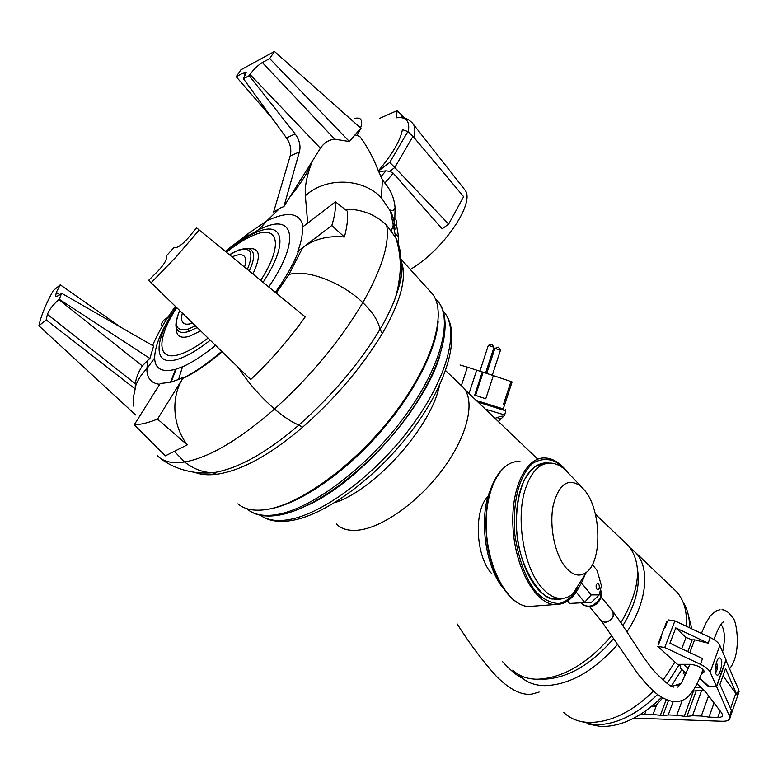 <?xml version="1.0" encoding="UTF-8"?>
<svg xmlns="http://www.w3.org/2000/svg" width="778" height="778" viewBox="0 0 778 778"><rect width="100%" height="100%" fill="white"/><g stroke="black" fill="none" stroke-linecap="round" stroke-linejoin="round"><path stroke-width="1.17" d="M601.345 597.164L613.025 611.605L613.171 616.536C609.184 622.488 605.041 623.723 600.762 620.251L604.487 622.312C611.411 621.029 614.26 617.46 613.025 611.605L612.354 610.769L613.025 611.605C630.384 635.402 643.348 659.705 656.418 673.495C665.803 682.928 671.647 687.46 673.952 687.081M585.464 572.997C582.401 582.537 578.161 589.549 572.725 594.042C568.582 597.368 564.108 598.797 559.304 598.35C553.236 597.699 547.342 594.052 541.605 587.409C524.061 567.872 515.775 520.132 524.849 490.617C530.79 471.779 539.621 462.609 551.359 463.114C556.114 463.562 560.744 465.808 565.256 469.844L569.807 474.629M585.163 490.947L581.147 486.532C568.455 477.381 559.168 483.546 553.284 505.019C549.005 525.5 554.685 554.208 565.538 567.25C572.754 575.564 579.717 577.237 586.437 572.287C602.357 560.996 601.355 510.845 585.163 490.947M492.104 485.54L488.38 495.158C479.374 523.108 486.338 567.502 502.919 587.944M488.03 496.374C473.423 510.3 475.64 556.844 491.949 573.901M476.321 400.505L503.259 408.907M476.282 400.466L503.23 408.975M512.08 382.037L504.621 404.784L503.454 404.434L510.961 381.541L493.359 375.599L485.773 398.764L474.706 395.136L482.282 371.952L476.681 370.134L469.115 393.298L468.599 393.123M461.364 385.645L467.403 367.158L460.031 364.979M498.319 421.511L503.59 416.366C502.977 415.831 500.779 416.249 496.977 417.611L495.032 418.37M467.403 367.158L476.671 370.172M482.282 371.952L493.359 375.599M510.942 381.59L512.109 381.969M468.55 393.084L469.115 393.269M483.148 372.273L475.582 395.399L474.706 395.136M475.582 395.399L485.773 398.764M503.463 404.395L504.621 404.784M651.351 706.696L655.115 706.521L653.394 705.004M655.115 706.521L662.73 697.847M596.211 584.667L597.553 583.111C598.992 583.85 599.546 585.61 599.216 588.392L597.874 589.948C596.434 589.209 595.88 587.448 596.211 584.667M438.179 320.915C436.643 350.265 412.418 396.79 376.182 436.818C339.967 476.836 296.185 505.389 267.457 509.279M715.818 673.884C713.698 673.233 716.635 656.438 719.883 658.003L721.08 659.238C723.17 659.948 720.224 676.646 716.985 675.071L715.818 673.884M703.691 670.325L702.534 670.646M703.876 670.636L702.767 670.899L701.795 673.583L704.197 671.793C702.466 667.796 697.915 665.307 690.553 664.334L677.473 664.344L657.828 646.411L664.752 647.5L700.443 664.324C705.539 666.814 708.787 669.43 710.168 672.182L716.499 686.254L725.971 659.744L719.845 645.419C718.502 642.618 715.303 639.993 710.246 637.522L674.905 620.893L668.02 619.881M658.499 644.661L661.212 637.61M665.102 627.476L667.427 621.418M700.443 664.324L702.544 658.587L669.946 643.231L675.771 627.914L708.184 643.182L694.589 639.827L689.843 652.606M716.499 686.254L708.593 686.157L699.665 677.959M675.771 627.914L686.001 637.464L692.206 639.866L694.589 639.827M581.419 582.868L591.222 594.888L599.225 594.898L601.433 585.678L597.125 570.546L592.398 564.614M591.543 602.26L569.593 603.436L567.561 601.015L569.593 603.436L591.543 602.26L599.225 594.898M576.177 592.068L584.638 602.308L591.222 594.888M500.458 350.236L494.886 348.398L486.697 373.43M716.606 661.806L717.637 668.448L715.556 673.145M715.245 668.03L716.762 668.876L716.966 667.757L717.073 666.62L715.536 665.764M715.439 666.415L717.073 666.62M512.77 670.121C518.838 676.004 526.939 679.048 537.063 679.243C562.815 678.192 587.711 663.624 611.751 635.529M620.99 622.614C640.07 589.471 642.599 563.894 628.585 545.893L625.366 542.82M460.712 385.022L463.435 387.629C475.407 401.108 467.879 434.941 443.664 468.084C419.556 501.236 382.805 527.591 358.386 530.129C348.7 531.121 341.348 529.059 336.329 523.954M541.002 679.126L543.579 679.223C567.765 678.251 591.134 664.684 613.686 638.514M622.935 625.57C635.451 604.827 640.304 586.194 637.503 569.671M518.595 674.555L520.375 676.442C526.482 682.355 534.603 685.437 544.746 685.671C569.632 684.873 593.896 671.142 617.528 644.495M626.942 631.833C647.267 601.443 650.204 567.921 635.733 552.711L630.316 547.984M439.453 385.538C431.352 426.723 375.229 489.654 334.735 502.695M686.264 626.232C687.295 611.596 684.066 600.081 676.549 591.688L673.213 588.499M563.836 712.58C570.167 718.658 578.443 721.945 588.654 722.441C610.331 722.587 631.96 712.142 653.539 691.088M663.06 680.225L674.954 662.049M658.023 644.223L666.95 620.98M672.036 686.41L680.935 683.454M685.447 675.255L683.084 673.096L684.222 671.754M677.939 684.941L680.098 684.552M677.045 685.34L679.058 685.719M485.569 373.061L494.001 347.28L490.461 346.045L488.312 345.442L479.9 371.174M263.081 282.297C288.609 243.884 283.873 220.66 257.528 231.844C248.143 235.608 237.611 242.279 225.941 251.858M176.11 307.252C153.626 340.774 152.614 367.119 177.637 359.28C186.749 356.499 197.602 350.168 210.196 340.268M260.718 280.362C283.367 245.41 278.65 224.686 254.464 234.859C246.149 238.175 236.813 243.981 226.456 252.286M176.616 307.738C156.592 338.44 156.456 361.78 179.407 354.486C187.449 352.006 196.97 346.56 207.979 338.129M176.489 327.771C175.906 336.067 180.233 338.907 189.482 336.281L200.568 330.942M237.951 503.823C244.302 509.279 253.453 511.224 265.395 509.658C299.472 505.292 354.71 465.225 393.347 414.907C432.13 364.6 447.136 314.341 433.015 294.59L428.678 289.795M400.709 259.21L402.625 265.988C405.863 281.947 399.104 304.451 382.348 333.509C361.537 367.605 334.91 398.881 302.477 427.336C269.966 455.072 241.355 470.719 216.644 474.279L216.556 474.288C207.862 475.329 200.666 474.677 194.977 472.353M463.688 188.402L465.273 190.425C475.115 203.486 442.643 250.808 410.298 269.451M413.828 137.327C415.257 131.803 415.18 127.563 413.595 124.616L412.34 122.924M393.25 173.231L442.147 228.839L448.643 224.113L394.777 167.503L389.797 171.316L393.25 173.231L384.847 183.073L382.445 179.893L378.38 170.839C373.284 157.652 367.08 146.196 359.757 136.451L355.069 134.876L349.39 141.538L334.735 139.165C328.831 139.787 324.056 142.812 320.41 148.238L289.815 197.048C300.541 184.016 307.894 172.453 311.89 162.369C306.843 175.39 304.675 186.516 305.355 195.725L307.689 223.111M391.431 230.735L394.242 222.07M394.825 218.783L395.098 207.93C394.329 198.487 390.916 190.202 384.847 183.073M170.528 382.299L178.57 379.46L182.509 366.769L175.478 369.346L170.528 382.299L160.18 383.525L134.273 424.778C140.789 424.632 148.54 422.736 157.545 419.079L187.235 444.86L165.335 455.859L134.273 424.778M182.509 366.769C192.292 362.499 203.291 355.371 215.487 345.393M268.731 286.936C299.647 242.046 294.755 214.144 264.335 227.225L259.074 229.539L266.815 220.903L249.135 232.875L225.289 251.323M252.918 273.973C261.486 255.709 259.91 247.307 248.201 248.746M182.315 313.262C181.157 317.56 181.352 320.653 182.888 322.53C184.658 324.533 187.858 324.727 192.487 323.123M399.892 257.226L400.66 260.572C402.625 270.005 400.933 282.21 395.584 297.206L395.584 297.215C391.956 307.184 386.773 317.901 380.024 329.357C359.504 363.336 332.478 395.234 298.956 425.031C266.659 452.67 238.321 468.521 213.931 472.596L212.618 472.781L216.644 474.279M394.3 222.352L393.882 217.83L396.79 220.767L396.829 226.729L394.631 224.521M393.96 224.113L393.561 226.661M157.545 419.079L182.733 378.478C171.121 396.916 172.162 424.885 187.235 444.86M174.564 247.56L174.36 247.414C177.083 248.328 181.682 245.187 188.159 238.01L196.533 227.808L305.239 316.86C288.794 339.898 270.618 360.788 250.72 379.528L148.627 280.343L158.031 271.045C164.275 264.316 167.056 259.482 166.375 256.565L166.268 256.429M275.373 292.382C286.207 276.997 293.996 263.09 298.742 250.662L331.827 225.503C334.686 216.167 335.892 208.271 335.435 201.803L347.319 211.178C348.145 218.025 347.183 226.641 344.411 237.008C328.151 235.442 314.254 238.982 302.739 247.628L288.842 274.634L276.316 293.15M396.051 234.548L398.628 237.125L396.829 226.729M398.035 243.028L398.628 237.125M380.821 176.771L385.907 170.859L389.797 171.316M404.472 118.178L401.993 115.202L401.769 117.711M408.236 131.871C409.957 122.584 407.118 117.799 399.736 117.527L400.028 117.536M378.38 170.839C392.268 154.443 400.281 140.721 402.421 129.673L407.886 131.54L412.982 136.325L463.63 196.669L448.643 224.113M152.585 345.52C156.184 336.913 161.172 327.645 167.571 317.725L175.274 306.435M159.684 384.313C151.088 383.311 146.828 378.118 146.886 368.714L147.83 360.321L149.901 358.473L153.587 346.093L61.627 293.277L59.245 299.267L149.901 358.473M147.83 360.321L142.316 365.893C138.221 372.399 135.907 378.38 135.372 383.817L135.168 388.922L133.194 398.394L133.592 406.087M199.246 229.987L175.916 257.158L150.99 282.91M298.742 250.662L302.739 247.628M331.827 225.503L344.411 237.008M335.435 201.803L302.127 227.38C302.943 233.478 301.494 241.481 297.75 251.391M283.912 206.53L299.365 151.924L290.155 156.038L273.555 212.209L279.963 208.134L283.912 206.53L289.815 197.048M360.574 127.981C363.229 120.075 361.118 116.904 354.253 118.48M356.83 135.421L360.973 128.331L274.459 51.474L269.694 58.564L262.342 62.551L334.735 139.165M379.615 118.412L397.111 110.622L396.41 117.799L399.736 117.527M378.701 171.598L385.907 170.859M262.342 62.551C257.897 65.294 253.784 69.261 250.001 74.464L249.174 75.68L243.446 78.753L286.479 137.91L295.125 133.904L249.174 75.68M299.365 151.924C300.94 146.06 299.53 140.05 295.125 133.904M349.39 141.538L269.694 58.564M355.069 134.876L360.214 128.895M378.264 171.228L389.749 162.407L394.777 167.503L412.982 136.325M397.111 110.622L401.993 115.202M170.489 316.364C160.142 333.169 154.851 347.046 154.637 358.016C154.948 368.869 161.902 372.643 175.478 369.346M121.115 327.48L60.285 284.816L56.308 292.334L55.656 296.107C56.531 296.719 58.379 295.883 61.209 293.617L61.627 293.277M56.308 292.334L59.741 294.736M135.635 414.966L38.9 325.778C40.952 316.033 45.717 304.315 53.205 290.632L60.285 284.816M135.168 388.922L46.165 319.884L38.9 325.778M135.372 383.817L47.419 314.361L46.165 319.884M178.57 379.46L183.511 377.194M166.064 256.215L174.214 247.278M407.886 131.54L389.749 162.407M290.155 156.038C291.692 149.862 290.466 143.813 286.479 137.91M243.446 78.753L246.179 72.548L243.222 72.918L236.211 76.721L240.937 69.787L274.459 51.474M236.201 243.971L244.924 237.708L259.074 229.539M59.245 299.267L58.817 299.618C53.05 304.704 49.247 309.625 47.419 314.361M236.211 76.721L272.028 118.052M244.545 267.107C246.13 262.089 246.111 258.549 244.477 256.468C242.289 253.998 238.165 254.143 232.097 256.915M588.654 724.143L600.927 726.526C621.34 726.701 641.607 716.946 661.708 697.244M671.317 686.089L681.839 669.527M691.885 628.887L687.47 611.673M578.647 720.924L594.635 724.785C615.729 724.96 636.725 714.856 657.643 694.462M667.154 683.561L679.126 664.889M689.503 627.758C689.678 617.586 687.528 609.038 683.074 602.114M738.497 693.383L739.1 691.652L738.692 689.746L725.835 660.143M703.701 689.96L692.867 691.136M726.098 660.143L716.635 686.643L730.065 717.579C729.832 720.146 727.177 721.381 722.101 721.274L633.992 718.123M729.638 715.721L731.466 710.479L719.932 684.455L725.582 668.584L736.892 694.9L723.015 675.79M646.061 710.713L644.729 714.204L639.779 714.865M644.729 714.204L653.024 714.467L656.467 705.325M673.213 701.552L668.234 714.953L662.875 715.624L653.024 714.467M668.234 714.953L676.792 715.235L682.248 700.385M693.441 691.156L684.261 716.314L676.792 715.235M684.261 716.314L686.925 716.402L696.096 691.195M701.659 690.417L692.488 715.731L686.925 716.402M692.488 715.731L701.318 716.023L708.573 695.814M714.039 702.962L709.001 717.121L701.318 716.023M709.001 717.121L717.822 717.413L720.117 710.907M697.069 683.755L705.558 691.866L721.712 712.988L722.616 715.167C722.47 716.713 720.875 717.462 717.822 717.413M686.186 673.592L680.108 667.913L680.692 666.328L678.931 664.713L684.28 664.334M708.661 686.157L716.635 686.643M708.515 686.546L699.471 678.435M688.306 668.438L684.144 664.704M440.037 355.157C425.089 407.341 358.6 482.749 306.94 505.574M478.003 402.109L505.739 410.823M485.375 409.14L504.737 415.024M496.977 417.611L501.674 418.807M246.636 508.598C253.006 514.326 262.264 516.427 274.401 514.919C308.71 510.738 364.279 470.223 402.245 419.78C440.358 369.356 453.632 319.68 437.868 301.281L435.233 298.538M664.752 647.5L674.905 620.893M708.184 643.182L710.246 637.522M710.168 672.182L719.845 645.419M681.752 648.794L686.001 637.464M692.206 639.866L687.82 651.653M559.829 598.389L554.228 598.739C544.376 602.551 516.3 567.668 516.446 524.168C516.359 506.167 519.15 491.142 524.819 479.083C534.321 464.223 538.979 464.476 545.203 463.707M581.195 603.028L581.39 603.281C588.032 608.591 594.499 606.607 600.791 597.319L600.519 589.5M536.557 465.866L545.164 463.727M563.749 598.224C543.53 605.449 522.476 578.035 517.039 534.612C513.003 491.852 527.698 460.352 549.005 463.066M565.771 470.311L555.327 461.558C547.498 458.368 539.922 458.981 532.59 463.425C519.305 475.591 512.332 500.925 514.861 534.671C518.761 560.189 525.879 579.347 536.246 592.136C543.54 599.507 551.223 603.32 559.294 603.563C567.006 601.258 573.454 595.909 578.628 587.526M534.749 606.052L528.058 606.548C508.277 605.148 488.224 569.652 486.338 530.265C484.188 490.85 500.497 459.574 519.986 461.597M563.398 603.242L554.306 604.584C534.865 603.115 515.007 567.181 512.984 527.348C510.708 487.485 526.618 455.937 545.767 458.057C552.779 458.32 559.946 462.9 567.279 471.789M179.572 310.607C175.517 320.974 174.836 327.412 177.53 329.921C179.417 332.692 183.122 333.217 188.646 331.496L197.116 327.606M179.65 310.685C173.436 325.875 176.314 331.992 188.276 329.036L188.646 331.496M247.365 269.421C254.26 252.587 251.041 246.315 237.718 250.604L229.481 254.766M302.477 427.336L298.956 425.031C292.236 422.532 284.096 417.202 274.517 409.034C238.885 440.076 208.903 457.727 184.59 461.976C192.983 468.589 202.076 472.188 211.879 472.761L196.426 472.528M382.348 333.509L380.024 329.357C378.361 321.013 372.623 312.104 362.82 302.613C340.287 340.638 310.85 376.114 274.517 409.034C260.046 396.333 247.988 382.494 238.35 367.547M402.625 265.988L401.156 263.616M216.556 474.288L212.53 472.791L213.931 472.596M400.66 260.572C401.01 252.665 399.396 245.089 395.817 237.854L386.637 225.202C389.875 243.067 381.94 268.877 362.82 302.613C341.912 282.19 305.637 268.604 288.842 274.634M394.981 229.257L393.999 220.835L391.431 212.686L381.356 197.729C362.704 177.909 325.885 176.771 305.355 195.725M386.637 225.202C375.375 214.368 361.41 209.01 344.732 209.136M382.445 179.893L381.356 197.729M174.564 451.532L184.59 461.976C172.152 463.824 163.069 461.704 157.321 455.626M222.138 351.841C207.697 364.104 194.558 372.993 182.733 378.478M312.746 160.19L311.054 162.952M161.25 325.739C161.668 322.004 163.769 319.33 167.571 317.725L171.403 314.798M154.637 358.016L146.886 368.714C141.343 374.179 137.434 380.393 135.158 387.356M182.879 378.254C194.656 372.419 207.59 363.472 221.691 351.403M303.089 226.641C300.123 212.725 288.035 210.809 266.815 220.903L279.963 208.134M250.001 74.464L320.41 148.238M244.924 237.708L249.135 232.875M58.817 299.618L142.316 365.893M171.189 382.115L176.061 369.171M245.498 75.505L243.222 72.918M249.252 270.968C254.075 260.649 254.863 253.823 251.605 250.467L251.08 250.03M188.276 329.036L195.346 325.885M736.892 694.9L738.692 689.746M735.881 693.188L730.552 708.437M666.24 699.616L660.289 715.536M668.516 700.482L662.875 715.624M260.397 515.231C266.64 519.743 275.14 521.348 285.886 520.054C319.564 516.135 373.615 476.904 410.327 427.91C447.185 378.925 459.798 330.426 444.16 312.26L443.256 311.219M720.029 609.699L715.361 611.236L710.411 615.768L705.977 623.013L701.425 633.37M689.872 664.334L682.15 681.586C679.447 685.544 677.764 687.402 677.123 687.159M601.462 621.087L638.261 674.38C653.063 692.128 659.89 698.294 672.435 701.435C678.183 702.174 683.23 700.764 687.577 697.185C693.558 691.35 698.693 682.092 702.981 669.43M720.973 624.257C724.872 629.723 725.427 638.933 722.616 651.896M722.033 609.709C725.816 610.01 729.278 612.607 732.409 617.489C736.494 618.568 742.173 653.539 729.686 668.565M721.741 623.197L723.754 621.671C721.245 622.721 717.968 628.673 713.922 639.526M701.523 687.927L695.299 687.159M565.256 469.844L581.147 486.532M551.699 598.934L559.304 598.35M586.437 572.287L572.725 594.042M505.428 409.773L505.768 410.91L504.64 415.121L503.59 416.366M503.21 409.053L504.611 404.774M435.349 298.791L437.868 301.281C454.838 321.236 441.311 371.125 403.714 421.102C366.107 471.157 311.142 511.389 276.025 515.561C264.695 516.942 255.612 515.192 248.775 510.31M582.245 604.35C590.113 608.629 596.386 606.49 601.063 597.942L601.832 593.595L600.509 589.53M579.707 585.873C573.415 598.768 564.954 605.002 554.306 604.584L528.058 606.548C509.794 604.934 492.104 577.315 487.164 543.034C483.109 508.19 489.274 475.942 509.065 463.931M492.27 375.239L500.468 350.207L498.377 347.192M498.319 347.173L494.905 348.379M600.762 620.251L589.646 606.762M628.585 545.893L595.403 514.2M537.744 459.156L464.981 389.681M463.435 387.629L445.619 370.61M676.549 591.688L635.733 552.711M677.794 685.544L676.977 685.321M491.813 344.187L488.331 345.413M494.001 347.28L491.871 344.207M457.075 623.81C469.494 643.474 482.525 660.901 496.179 676.092C509.746 689.658 521.698 695.649 532.026 694.064L539.135 692.041M502.5 661.572C510.174 670.101 516.777 675.635 522.301 678.163M229.403 254.698L238.029 250.263M433.015 294.59L400.709 258.841M465.273 190.425L413.595 124.616C410.405 120.289 406.524 118.003 401.954 117.741M183.871 323.376L182.888 322.53M395.098 207.93C393.911 210.468 392.287 211.188 390.225 210.07L395.817 237.854C399.834 250.769 401.156 263.236 399.775 275.227C397.966 289.786 396.945 291.682 395.584 297.206C401.156 281.091 403.111 270.122 401.458 264.296M196.951 472.577L212.627 472.8M213.921 472.596L211.879 472.761C187.235 474.813 168.233 464.729 161.075 458.738M238.632 250.03C245.819 247.978 250.137 248.124 251.605 250.467L251.158 250.088M730.065 717.579L739.1 691.652M443.324 311.433L444.16 312.26C461.549 332.683 448.605 381.521 412.486 429.855C376.299 478.295 323.133 517.098 288.278 520.997C276.871 522.31 267.642 520.433 260.591 515.376"/></g></svg>
